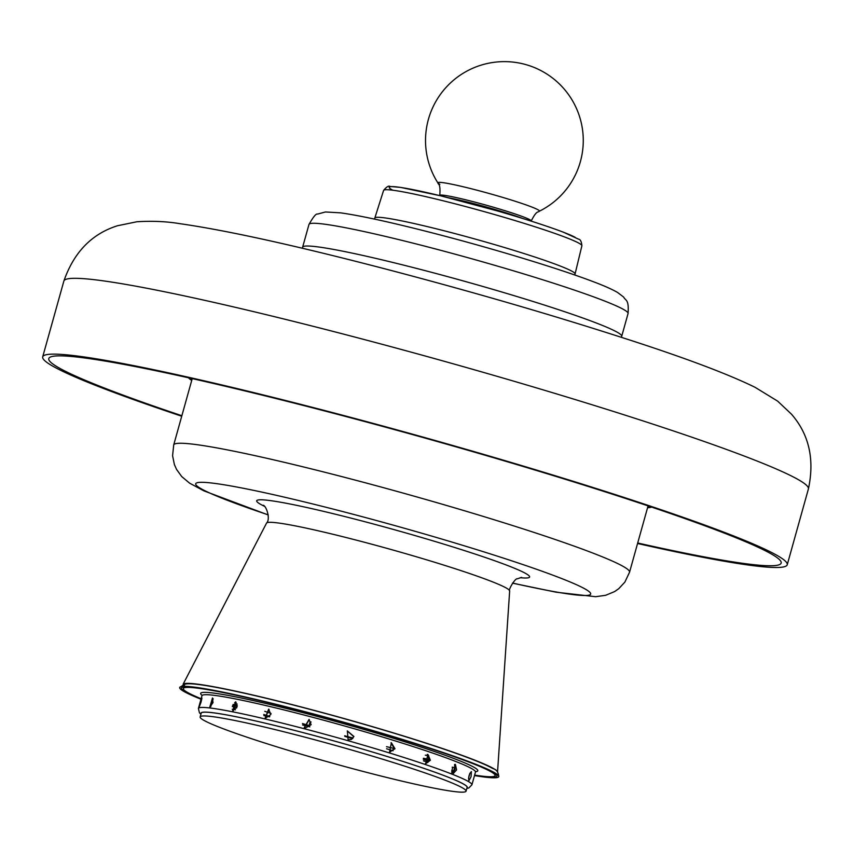 <?xml version="1.0" encoding="UTF-8"?>
<svg xmlns="http://www.w3.org/2000/svg" width="854" height="854" viewBox="0 0 854 854"><rect width="100%" height="100%" fill="white"/><g stroke="black" fill="none" stroke-linecap="round" stroke-linejoin="round"><path stroke-width="1.28" d="M181.731 416.229A386.51 25.022 15.6 0 1 52.521 366.014A386.51 25.022 15.6 0 1 42.7 356.876A386.51 25.022 15.6 0 1 375.418 424A386.51 25.022 15.6 0 1 777.418 555.612A386.51 25.022 15.6 0 1 787.239 564.75A386.51 25.022 15.6 0 1 637.564 543.496M181.87 415.727A380.201 24.606 15.6 0 1 58.435 367.562A380.201 24.606 15.6 0 1 48.774 358.573A380.201 24.606 15.6 0 1 376.07 424.598A380.201 24.606 15.6 0 1 771.504 554.065A380.201 24.606 15.6 0 1 781.164 563.053A380.201 24.606 15.6 0 1 637.703 543.005M183.215 684.161A163.274 10.568 15.6 0 1 313.055 710.069A163.274 10.568 15.6 0 1 484.805 764.287A163.274 10.568 15.6 0 1 497.498 771.909M651.634 507.095A241.372 15.628 15.6 0 1 647.567 507.703M191.723 380.425A241.372 15.628 15.6 0 1 188.553 377.799M649.531 506.39A239.003 15.468 15.6 0 1 647.812 506.828M191.969 379.56A239.003 15.468 15.6 0 1 190.72 378.29M199.238 706.984C198.854 705.671 203.892 690.747 201 702.255L199.206 706.984M201.8 697.889L201 702.255M213.158 698.796L210.735 706.685M209.817 707.037L212.486 697.964L212.966 702.714L209.817 707.037M236.131 702.201L233.174 710.912M232.694 710.87L235.49 701.839L237.038 706.941L232.694 710.87M269.095 709.386L265.167 717.968L268.647 709.172L270.857 714.51L265.637 718.118M309.265 719.57L304.462 727.704M305.401 728.067L304.27 727.597L309.063 719.442L311.134 724.694L305.401 728.067M351.304 739.511L353.737 736.575L347.258 730.96M348.101 739.745L347.354 730.917L353.908 736.49L351.389 739.479L348.101 739.745M389.926 752.096L394.27 748.659L391.015 742.734M389.563 752.011L391.378 742.756L394.986 748.744L389.563 752.011M425.484 763.561L429.167 760.017L427.299 754.413M425.73 763.657L427.918 754.466L430.373 760.263L425.73 763.657M451.478 773.18L455.011 769.529L454.563 764.458M453.047 773.543L455.406 764.394L456.58 769.902L453.228 773.607M468.515 778.496L469.881 773.286M468.857 780.716C468.334 776.905 469.177 773.873 471.397 771.621L471.056 776.734L468.921 780.748M474.632 775.101A161.854 10.472 -164.4 0 0 495.128 775.603A161.854 10.472 -164.4 0 0 491.349 771.963A161.854 10.472 -164.4 0 0 323.41 716.858A161.854 10.472 -164.4 0 0 183.332 688.548A161.854 10.472 -164.4 0 0 187.111 692.178A161.854 10.472 -164.4 0 0 201.128 698.743M428.74 761.127A8.284 0.534 15.6 0 1 423.306 759.217M423.328 758.95A8.284 0.534 15.6 0 1 429.124 760.156M237.124 706.6A8.284 0.534 15.6 0 1 232.683 705.351M233.142 704.422A8.284 0.534 15.6 0 1 237.273 705.564M474.568 775.347A163.754 10.6 -164.4 0 0 496.953 776.115A163.754 10.6 -164.4 0 0 493.132 772.432A163.754 10.6 -164.4 0 0 323.228 716.677A163.754 10.6 -164.4 0 0 181.507 688.036A163.754 10.6 -164.4 0 0 201.064 698.978M474.493 775.571A165.644 10.718 -164.4 0 0 498.779 776.617A165.644 10.718 -164.4 0 0 494.904 772.902A165.644 10.718 -164.4 0 0 323.047 716.506A165.644 10.718 -164.4 0 0 179.692 687.534A165.644 10.718 -164.4 0 0 200.989 699.212M539.237 211.269C538.255 212.699 536.867 209.721 531.241 220.94A47.482 3.074 -164.4 0 0 529.512 219.531A47.482 3.074 -164.4 0 0 479.606 203.369A47.482 3.074 -164.4 0 0 439.767 195.406C440.771 182.895 438.038 184.72 437.942 182.991A78.878 78.878 0 0 1 492.747 62.491A78.878 78.878 0 0 1 539.237 211.269L539.237 211.269A52.713 3.416 -164.4 0 0 489.577 193.612A52.713 3.416 -164.4 0 0 437.942 182.991L437.942 182.991A52.713 3.416 -164.4 0 0 439.799 184.283M311.08 721.982L310.173 721.886M451.691 771.226L452.705 767.565L452.172 767.319M463.733 788.648A138.038 8.935 -164.4 0 0 321.841 741.688A138.038 8.935 -164.4 0 0 200.135 716.944A138.038 8.935 -164.4 0 0 330.69 762.665A138.038 8.935 -164.4 0 0 466.049 791.178A138.038 8.935 -164.4 0 0 463.733 788.648M200.135 716.944L201.202 713.143A138.038 8.935 15.6 0 1 322.897 737.899A138.038 8.935 15.6 0 1 464.789 784.847A138.038 8.935 15.6 0 1 467.106 787.388L466.049 791.178M42.7 356.876L63.869 281.062A386.51 25.022 15.6 0 1 350.93 336.038A386.51 25.022 15.6 0 1 798.586 479.799A386.51 25.022 15.6 0 1 808.407 488.936L787.239 564.75M302.369 248.268L302.626 247.201A165.644 10.718 15.6 0 1 371.148 257.31A165.644 10.718 15.6 0 1 593.231 321.83A165.644 10.718 15.6 0 1 621.712 336.295L628.064 313.546A165.644 10.718 15.6 0 0 599.583 299.081A165.644 10.718 15.6 0 0 377.5 234.562A165.644 10.718 15.6 0 0 308.977 224.453C313.301 216.831 316.151 213.372 317.549 214.087L325.438 211.973L340.607 212.849C362.491 215.955 395.84 223.364 440.632 235.053C497.071 249.806 559.648 268.882 592.687 281.468C603.735 285.588 612.04 289.26 617.602 292.484L623.612 297.053C625.704 301.035 629.067 299.06 628.064 313.546M183.14 684.182L266.544 523.107A126.211 8.166 15.6 0 1 340.148 536.034A126.211 8.166 15.6 0 1 499.803 584.862A126.211 8.166 15.6 0 1 509.657 590.979L497.551 771.963M264.484 506.305A141.657 9.17 15.6 0 1 339.38 515.197A141.657 9.17 15.6 0 1 518.581 570.002A141.657 9.17 15.6 0 1 520.129 577.678M268.188 514.834A205.088 13.28 15.6 0 1 315.286 504.586A205.088 13.28 15.6 0 1 574.731 583.933A205.088 13.28 15.6 0 1 512.528 583.058M268.199 514.951L203.85 490.847L189.567 483.14L181.721 476.564L176.522 469.358L174.387 464.544L172.583 455.716L173.714 444.934A236.633 15.319 15.6 0 1 311.774 468.985A236.633 15.319 15.6 0 1 611.133 560.534A236.633 15.319 15.6 0 1 629.547 572.212L624.882 582.097L618.744 588.694L614.645 591.555L605.646 595.302L595.633 596.7L556.178 592.206L512.464 583.154M211.418 701.636A140.088 9.063 -164.4 0 0 213.052 702.394M451.894 770.479A140.088 9.063 -164.4 0 0 454.499 770.906M475.646 771.696A143.878 9.309 -164.4 0 0 308.806 714.19A143.878 9.309 -164.4 0 0 202.014 695.295M202.281 695.305L201.971 695.711A141.977 9.191 15.6 0 1 308.7 716.239A141.977 9.191 15.6 0 1 472.166 768.888A141.977 9.191 15.6 0 1 475.475 772.08L471.92 784.815A141.977 9.191 -164.4 0 0 468.6 781.623A141.977 9.191 -164.4 0 0 305.145 728.974A141.977 9.191 -164.4 0 0 198.416 708.446L199.42 712.748L200.903 714.19M201.085 713.56A138.199 8.946 15.6 0 1 304.931 733.084A138.199 8.946 15.6 0 1 466.989 787.804M452.983 772.902A124.31 8.049 -164.4 0 0 451.99 772.358M423.445 760.839L427.843 762.409A124.31 8.049 -164.4 0 0 423.456 760.861M393.053 750.783A124.31 8.049 -164.4 0 0 386.584 748.766L393.064 750.783M352.553 738.614A124.31 8.049 -164.4 0 0 344.813 736.404L352.563 738.603M455.331 767.714A143.878 9.309 15.6 0 1 452.236 767.17L455.331 767.693M426.285 761.843L428.014 762.227A143.878 9.309 15.6 0 1 426.392 761.885M236.622 708.051A143.878 9.309 15.6 0 1 232.309 706.504M492.363 768.333A161.854 10.472 -164.4 0 0 318.745 711.692A161.854 10.472 -164.4 0 0 184.56 685.762M495.128 775.603L495.555 774.055A161.854 10.472 15.6 0 1 494.744 774.514M184.218 687.812A161.854 10.472 15.6 0 1 183.823 686.99M234.647 702.735A111.97 7.248 -164.4 0 0 237.177 704.08M263.747 714.478A111.97 7.248 -164.4 0 0 269.789 716.538M423.445 758.267A111.97 7.248 -164.4 0 0 429.316 759.345M353.022 738.048A108.266 7.003 15.6 0 1 344.685 735.774M309.084 725.548A108.266 7.003 15.6 0 1 302.476 723.541M271.049 713.464A108.266 7.003 15.6 0 1 264.772 711.297M428.751 755.758A108.266 7.003 15.6 0 1 425.324 755.16M394.302 748.531A108.266 7.003 15.6 0 1 386.51 746.663M522.456 218.4A47.482 3.074 -164.4 0 0 448.606 197.776M575.116 237.273A98.381 6.373 -164.4 0 0 458.064 200.188A98.381 6.373 -164.4 0 0 392.787 190.207M578.126 242.749A102.939 6.661 -164.4 0 0 470.052 207.746A102.939 6.661 -164.4 0 0 383.585 190.431C386.574 186.812 388.687 185.489 389.915 186.46L400.611 187.4L440.942 195.886L497.177 210.863C525.146 218.944 547.211 226.054 563.362 232.181L578.585 239.173C580.432 239.43 581.521 241.639 581.884 245.792A102.939 6.661 -164.4 0 0 578.126 242.749M581.884 245.792L575.084 273.921A103.953 6.725 -164.4 0 0 571.283 270.857A103.953 6.725 -164.4 0 0 462.153 235.501A103.953 6.725 -164.4 0 0 374.831 218.016L374.607 219.115M63.869 281.062C73.86 252.336 91.709 233.9 117.414 225.766L136.853 221.762C152.129 220.791 166.423 221.421 179.724 223.652C227.153 230.42 296.669 245.771 388.271 269.715C471.686 291.62 549.698 314.261 622.31 337.629C682.634 356.972 726.871 373.518 755.021 387.278L777.642 401.134L791.477 414.179C809.09 434.451 814.737 459.367 808.407 488.936M621.392 337.33L621.712 336.295M302.626 247.201L308.977 224.453M266.544 523.107C270.739 519.253 266.469 506.23 263.342 505.269M521.634 577.389L517.343 578.809C515.41 577.763 507.927 590.135 509.657 590.979M629.547 572.212L648.069 505.899M173.714 444.934L192.225 378.621M475.924 771.429L475.475 772.08M201.971 695.711L198.416 708.446M232.256 709.29L235.405 709.802M263.865 715.577L269.501 716.858M302.583 724.971L309.842 726.861M453.079 772.827L451.937 772.219M232.309 706.482L236.622 708.041M466.818 788.434L468.803 787.975L471.92 784.815M183.77 687L183.332 688.548M179.692 687.534L185.137 683.755L192.139 683.787C215.133 685.271 289.41 702.778 360.954 723.402C405.18 736.159 440.643 747.506 467.362 757.445C479.681 762.056 488.339 765.824 493.334 768.739C496.526 769.55 498.341 772.176 498.779 776.617M383.585 190.431L374.831 218.016M574.699 274.977L575.084 273.921M310.119 721.833L308.796 726.583"/></g></svg>
